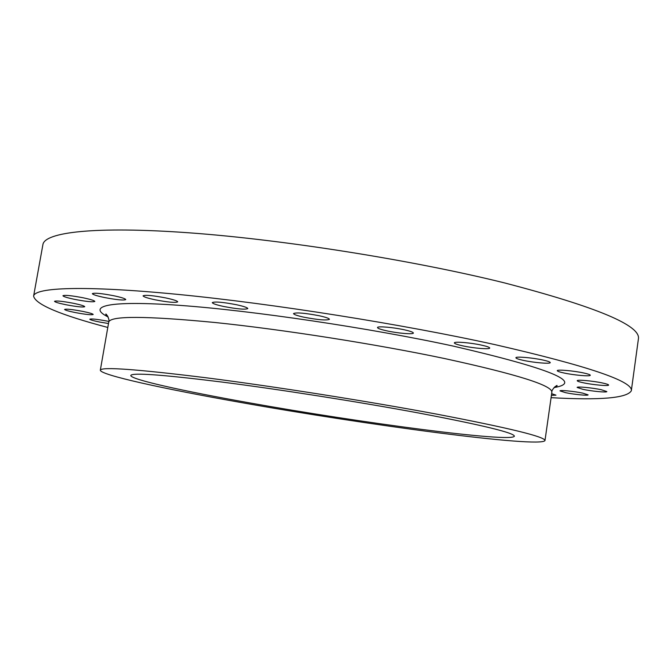 <?xml version="1.0" encoding="UTF-8"?>
<svg xmlns="http://www.w3.org/2000/svg" width="672" height="672" viewBox="0 0 672 672"><rect width="100%" height="100%" fill="white"/><g stroke="black" fill="none" stroke-linecap="round" stroke-linejoin="round"><path stroke-width="1.01" d="M108.478 323.518L99.632 322.039C93.4 320.771 90.115 319.822 89.779 319.192C91.375 318.612 97.163 319.25 107.142 321.09L108.822 321.434M75.247 312.556C68.51 311.178 64.957 310.136 64.588 309.422C66.217 308.784 72.232 309.431 82.648 311.371C89.351 312.757 92.862 313.79 93.181 314.479C91.526 315.118 85.554 314.479 75.247 312.556M65.89 304.727C58.708 303.232 54.911 302.089 54.508 301.3C56.213 300.577 62.546 301.241 73.508 303.299C80.657 304.794 84.395 305.928 84.739 306.692C83.009 307.415 76.726 306.76 65.89 304.727M74.844 299.41C67.318 297.83 63.353 296.604 62.941 295.722C64.772 294.899 71.492 295.579 83.093 297.78C90.577 299.368 94.483 300.586 94.828 301.434C92.971 302.249 86.31 301.577 74.844 299.41M104.437 297.511C96.768 295.882 92.736 294.588 92.35 293.647C94.357 292.698 101.514 293.404 113.837 295.756C121.456 297.394 125.42 298.67 125.74 299.586C123.707 300.518 116.6 299.83 104.437 297.511M154.955 299.762C147.386 298.124 143.422 296.814 143.077 295.831C145.32 294.764 152.972 295.478 166.034 297.982C173.544 299.628 177.442 300.922 177.719 301.871C175.434 302.938 167.849 302.232 154.955 299.762M223.541 306.449C216.334 304.87 212.579 303.584 212.293 302.602C214.83 301.417 222.978 302.14 236.746 304.786C243.886 306.365 247.573 307.633 247.792 308.582C245.213 309.758 237.124 309.044 223.541 306.449M303.828 317.176C297.175 315.706 293.74 314.504 293.521 313.564C296.386 312.295 304.987 313.026 319.326 315.773C325.903 317.243 329.272 318.427 329.431 319.334C326.516 320.594 317.982 319.88 303.828 317.176M386.736 330.834C380.747 329.507 377.672 328.415 377.513 327.558C377.185 325.979 393.154 327.289 404.342 329.801C410.248 331.128 413.255 332.203 413.372 333.035C413.574 334.614 397.782 333.295 386.736 330.834M462.529 345.803C457.204 344.627 454.482 343.652 454.364 342.896C453.986 341.326 470.744 342.695 481.706 345.173C486.948 346.349 489.611 347.306 489.695 348.046C489.93 349.608 473.348 348.222 462.529 345.803M523.152 360.326C518.406 359.285 515.987 358.428 515.894 357.764C515.483 356.269 532.585 357.697 543.152 360.074C547.823 361.116 550.183 361.964 550.242 362.603C550.519 364.106 533.576 362.653 523.152 360.326M563.825 372.96C559.532 372.019 557.348 371.263 557.281 370.692C556.844 369.306 573.804 370.768 583.876 373.019C588.084 373.951 590.218 374.69 590.268 375.253C590.57 376.648 573.762 375.161 563.825 372.96M583.254 382.754C579.298 381.906 577.282 381.226 577.214 380.713C576.778 379.453 593.158 380.923 602.692 383.032C606.589 383.88 608.563 384.552 608.605 385.048C608.916 386.308 592.679 384.821 583.254 382.754M582.851 389.323L577.13 387.442C576.719 386.308 592.208 387.761 601.238 389.718L606.841 391.574C607.144 392.708 591.78 391.255 582.851 389.323M565.564 392.666L560.003 390.894C559.616 389.878 574.064 391.272 582.641 393.112L588.101 394.859C588.386 395.875 574.048 394.464 565.564 392.666M436.54 414.103C509.132 427.997 545.286 436.817 544.984 440.58C540.196 448.207 365.576 424.847 239.358 402.217C163.758 388.828 99.977 374.926 100.33 370.154C101.497 366.66 136.668 369.188 205.859 377.74C273.991 386.442 367.567 401.192 436.54 414.103M249.136 402.805C183.733 391.196 130.318 379.436 130.788 375.463C132.04 372.481 162.33 374.665 221.659 382.015C279.896 389.466 359.369 401.957 418.824 413.036C482.462 425.141 514.315 432.869 514.382 436.22C511.409 442.856 359.612 422.671 249.136 402.805M107.789 327.457C60.236 314.899 35.498 304.458 33.6 296.142C34.625 287.448 83.84 285.214 178.408 294.445C272.672 303.626 403.225 324.341 495.356 344.719C588.109 366.047 633.436 381.41 631.319 390.81C626.942 398.135 600.197 400.42 551.082 397.673M33.6 296.142L42.907 244.6C44.587 232.302 94.349 225.968 188.891 232.798C283.13 239.593 413.053 260.215 504.428 282.887C596.383 306.852 641.038 325.525 638.4 338.923L631.319 390.81M551.645 393.7L555.979 395.161L551.418 395.338M544.984 440.58L551.855 392.246C552.569 385.51 516.902 374.296 444.872 358.604C376.404 344.182 283.223 329.557 215.082 322.51C145.849 315.865 110.401 315.722 108.738 322.064C110.258 319.973 105.647 312.396 105.773 314.37L107.646 316.033M108.142 316.974C86.495 306.256 107.486 300.132 180.004 305.382C252.092 310.548 369.902 328.003 453.289 346.105C550.645 368.668 584.212 382.494 553.997 387.584M100.33 370.154L108.738 322.064M551.855 392.246C551.057 389.785 557.777 384.006 557.054 385.846L554.761 386.845"/></g></svg>
